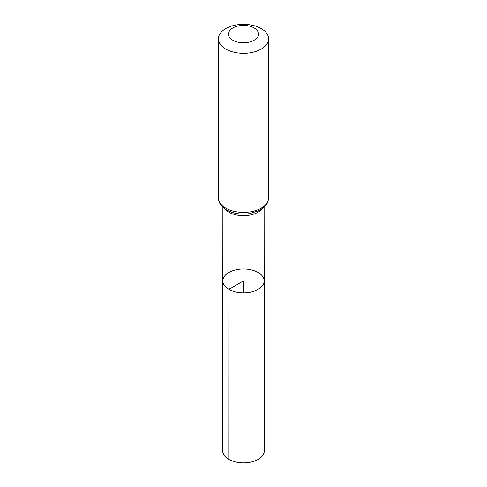 <?xml version="1.0" encoding="UTF-8"?>
<svg xmlns="http://www.w3.org/2000/svg" width="487" height="487" viewBox="0 0 487 487"><rect width="100%" height="100%" fill="white"/><g stroke="black" fill="none" stroke-linecap="round" stroke-linejoin="round"><path stroke-width="0.73" d="M228.872 289.351A20.685 11.944 180 0 1 222.815 280.902A20.685 11.944 180 0 1 243.5 268.97A20.685 11.944 180 0 1 264.185 280.902A20.685 11.944 180 0 1 251.42 291.938A20.685 11.944 180 0 1 228.872 289.351A20.685 11.944 180 0 1 222.815 280.902L222.687 450.859A20.813 12.017 180 0 0 228.78 459.363A20.813 12.017 180 0 0 251.469 461.962A20.813 12.017 180 0 0 264.313 450.859L264.185 280.902A20.685 11.944 180 0 1 251.42 291.938A20.685 11.944 180 0 1 228.872 289.351M232.859 40.244A15.048 8.687 180 0 1 239.604 25.708A15.048 8.687 180 0 1 258.031 36.348A15.048 8.687 180 0 1 232.859 40.244M225.767 49.065A25.074 14.476 180 0 1 218.426 38.826A25.074 14.476 180 0 1 243.5 24.35A25.074 14.476 180 0 1 268.574 38.826A25.074 14.476 180 0 1 253.094 52.206A25.074 14.476 180 0 1 225.767 49.065M243.5 292.851L243.5 280.908L228.872 289.351L228.78 459.363M262.146 208.862A20.624 11.907 180 0 1 228.914 212.192A20.624 11.907 180 0 1 224.854 208.862M225.767 208.138A25.074 14.476 180 0 1 218.426 197.905C218.474 202.659 221.195 206.683 226.601 209.976C233.401 213.641 241.156 214.84 249.874 213.568L259.541 210.451L265.031 206.348C265.47 205.861 268.221 203.353 268.574 197.905A25.074 14.476 180 0 1 253.094 211.279A25.074 14.476 180 0 1 225.767 208.138M222.876 207.255L222.815 280.902M264.124 207.255L264.185 280.902M218.426 38.826L218.426 197.905M268.574 38.826L268.574 197.905"/></g></svg>
